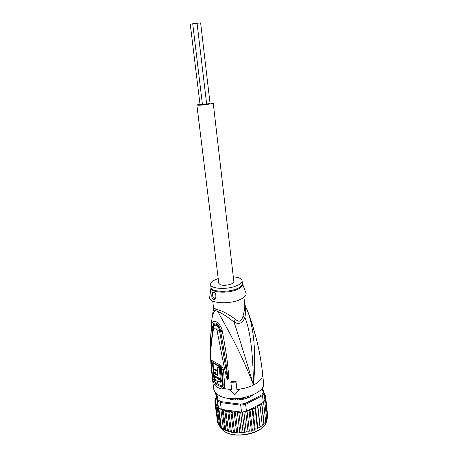 <?xml version="1.0" encoding="UTF-8"?>
<svg xmlns="http://www.w3.org/2000/svg" width="458" height="458" viewBox="0 0 458 458"><rect width="100%" height="100%" fill="white"/><g stroke="black" fill="none" stroke-linecap="round" stroke-linejoin="round"><path stroke-width="0.69" d="M197.072 23.272L200.638 22.911L210.056 103.474L206.644 104.012M206.65 104.075L202.447 104.579L192.709 23.759L193.093 23.667L197.072 23.238L206.65 104.075M202.43 104.464L200.037 104.579L190.265 24.194L192.721 23.816M213.222 103.056L233.843 281.596C234.507 284.04 224.271 286.422 220.292 284.727L218.804 283.387L196.866 105.008L198.331 105.22C202.442 105.283 213.709 103.64 213.222 103.056L209.993 102.901M199.974 104.098L196.866 105.008M235.572 398.712L237.484 399.29L239.534 398.454M235.526 398.718L235.681 399.971M239.62 399.078L239.557 398.575M218.575 424.806L220.945 427.572L224.809 430.102L229.418 431.78L231.41 431.986L228.943 412.418L227.735 411.107L221.792 409.635L218.386 407.574L217.487 400.744L218.065 399.96L216.703 393.783M226.567 398.008C233.832 400.956 241.635 400.613 249.976 396.977L253.251 394.825M261.902 388.321L263.402 392.489L264.157 393.05L262.52 395.586L261.907 394.807L245.248 403.429L240.748 404.174L220.733 401.603L220.407 402.542L217.487 400.744L215.775 392.89M220.733 401.603L218.065 399.96M245.248 403.429L245.631 404.351L240.708 405.17L240.748 404.174M262.52 395.586L245.631 404.351L246.444 411.307L263.258 402.445L262.52 395.586M263.402 392.489L261.907 394.807M222.903 409.624L241.538 412.126L240.708 405.17L220.407 402.542L221.294 409.412M262.251 387.794L264.157 393.05L264.879 399.863L263.258 402.445M241.538 412.126L246.444 411.307M215.466 392.54L218.185 406.658L216.142 403.985L215.598 402.536L215.873 402.164L214.813 402.038L216.044 400.447L214.905 400.052L215.031 401.34M218.185 406.658L218.386 407.574M264.678 397.973L265.451 399.033L264.764 398.752M239.666 411.874L238.904 412.956L237.29 411.559L236.219 412.051L235.469 413.03L234.055 411.599L232.132 412.847L230.838 411.49L228.943 412.418M237.29 411.559L239.815 432.358L240.919 432.93L243.026 432.186L244.286 432.65L246.232 431.768L248.482 431.94L249.37 431.11L251.682 431.11L252.375 430.228L254.711 430.051L255.203 429.146L257.511 428.797L257.791 427.869L259.491 427.709L260.041 427.366L260.098 426.438L261.821 426.129L262.257 425.556L260.127 406.063L259.079 405.593L257.814 405.765L257.808 407.609L256.755 407.07L255.478 407.151L255.169 409.005L254.121 408.399L252.85 408.381L252.244 410.231L251.224 409.549L249.994 409.441L249.1 411.255L248.007 410.483M260.127 406.063L259.904 404.975L259.079 405.593M262.188 424.95L263.539 424.669L263.882 424.125L261.776 404.683L260.831 404.202L259.709 404.357L259.904 404.975M261.747 403.235L264.174 423.833L263.819 424.4M215.409 398.237L216.199 397.492M214.888 400.115L216.462 398.752L215.449 398.185L215.495 399.296M217.733 422.98L215.18 403.779L215.598 402.536M215.18 403.779L216.044 403.784M218.346 407.46L217.212 407.025L216.937 405.53L215.981 405.45L216.142 403.985M221.386 427.801L218.775 407.872M223.407 429.152L220.808 409.154M225.777 430.314L223.269 410.849L222.17 409.715L224.809 430.102M222.17 409.715L221.792 409.635M228.462 431.264L225.971 411.742L224.826 410.488L227.466 431.121M224.826 410.488L223.269 410.849M216.937 405.53L219.622 425.883M218.518 424.64L215.981 405.45M219.748 426.289L217.212 407.025M218.163 407.185L220.819 427.429M225.971 411.742L227.517 411.112M264.466 395.987L265.703 397.223L264.604 397.258M267.541 414.587L265.52 395.466L264.443 395.735M264.283 394.229L265.508 395.403M265.005 394.681L264.827 393.571L264.266 394.098M264.043 392.735L264.856 393.605M250.824 395.832L251.625 395.918L252.862 395.002M232.429 398.683L234.92 398.998L235.458 399.966L239.179 399.874L240.147 398.872L242.814 398.431L244.246 399.038L247.669 397.95L247.326 397.246L247.709 396.863M227.723 398.214L230.723 399.37L232.137 398.672M266.716 419.247L267.489 418.257L265.451 399.033M241.274 432.61L238.904 412.956M240.61 412L243.026 432.186M244.704 432.295L242.293 412.034M243.874 411.799L246.232 431.768M248.087 431.722L245.711 411.461M247.028 410.998L249.37 431.11M251.362 430.904L249.1 411.255M249.994 409.441L252.375 430.228M254.476 429.85L252.244 410.231M252.85 408.381L255.203 429.146M257.362 428.596L255.169 409.005M257.791 427.869L255.478 407.151M259.972 427.154L257.808 407.609M257.814 405.765L260.098 426.438M262.257 425.556L262.153 425.871M264.094 423.095L265.428 422.562L265.703 422.018L263.562 402.055M265.617 421.217L266.808 420.152L264.69 400.258M227.735 411.107L230.357 431.82M231.41 431.986L232.206 432.398L234.565 432.455L232.132 412.847M230.838 411.49L233.431 432.243M234.565 432.455L235.223 432.799L236.62 432.375L237.542 432.947L237.879 432.667L235.469 413.03M234.055 411.599L236.62 432.375M237.879 432.667L238.452 432.965L239.815 432.358M217.533 421.515L214.813 402.038M217.716 422.894L218.414 423.856M267.375 417.164L267.73 416.374L265.703 397.223M213.417 310.438L215.145 310.41L215.14 308.703L217.939 309.9C222.153 310.77 227.987 313.885 235.446 319.255C239.042 322.575 241.555 321.522 242.992 316.083C244.429 310.856 245.001 306.963 244.721 304.415L243.931 297.339M235.446 319.255L234.009 322.031C238.36 335.05 244.864 356.055 253.52 385.046C252.993 352.236 250.12 329.703 244.898 317.434C242.591 323.319 238.962 324.854 234.009 322.031C227.036 316.53 221.695 313.066 217.985 311.635L217.939 309.9M218.214 278.619L216.96 279.048C212.655 280.697 210.531 282.506 210.594 284.481C210.52 288.815 226.601 289.868 236.047 286.004C240.158 284.355 242.167 282.597 242.082 280.731L242.402 283.605C242.494 285.46 240.547 287.218 236.557 288.861L236.385 288.929C226.95 292.822 210.892 291.735 210.961 287.355L210.972 287.521M233.294 276.821C238.652 277.279 241.578 278.584 242.082 280.731M215.002 298.965L214.779 298.891C212.277 296.629 211.705 294.425 213.062 292.284M213.88 292.336C216.651 292.971 216.514 299.916 213.623 299.561L213.285 299.475C210.875 298.181 211.693 291.236 213.583 292.25L213.88 292.336M217.768 375.48L214.979 373.946C214.321 373.041 214.212 372.394 214.653 371.999L215.374 372.434L215.495 373.843L217.378 374.856L217.069 371.077L214.086 369.469C212.449 368.89 213.262 374.902 215.203 376.276L220.246 378.68L219.416 368.238L217.144 367.413L217.768 375.48M217.785 379.064L217.693 378.131L215.81 377.111L215.901 378.039L214.104 376.671L214.333 378.76L216.13 380.134L215.844 380.758L214.436 379.682L214.676 381.72L216.485 382.968C217.241 382.951 217.579 382.27 217.498 380.919L220.607 382.195L220.384 380.083L217.785 379.064L218.615 378.669L221.231 379.676L220.384 380.083M245.774 292.439L246.112 293.303C246.433 295.645 244.137 297.855 239.225 299.927C228.078 304.69 209.066 303.087 209.632 297.654L209.753 296.732M220.246 378.68L221.094 378.274L220.275 367.837L217.985 367.024L217.144 367.413M215.426 373.03L215.22 372.337M217.699 374.701L217.378 374.856M217.39 370.923L217.069 371.077M214.086 369.469L214.922 369.085L217.35 370.425M214.922 369.085L214.275 369.383M220.275 367.837L219.416 368.238M218.615 378.669L218.552 378.062M218.174 377.902L217.693 378.131M216.21 376.917L215.81 377.111M214.104 376.671L214.945 376.276L215.89 377.071M215.06 379.384L214.436 379.682M217.206 382.619L218.334 381.319M221.231 379.676L221.454 381.789L220.607 382.195M244.675 304.02L244.91 304.576C245.929 307.106 245.929 311.388 244.898 317.434L242.992 316.083M221.26 368.936L222.651 384.594C222.685 385.55 222.256 385.951 221.357 385.791L221.248 386.855L222.783 386.558L223.235 384.938L221.855 369.268C221.626 367.7 220.796 366.595 219.365 365.959L221.26 368.936L223.424 370.018L224.775 385.71L223.876 388.533L221.025 388.997L217.693 387.474L214.968 385.43L213.485 382.459L212.735 378.755L211.321 363.394C211.086 360.83 211.539 360.022 212.684 360.973L213.411 362.725L219.359 365.959L218.764 364.253C221.426 365.352 222.977 367.276 223.424 370.018M213.56 369.617L213.17 364.505C213.113 363.566 213.319 363.263 213.772 363.583L219.657 366.789M214.567 379.619L214.481 378.898M214.23 376.613L214.029 374.684M211.499 370.522L211.356 369.091C211.361 366.772 210.543 365.919 210.394 344.874C210.342 340.483 210.72 334.392 211.516 326.6L211.63 325.672C211.459 322.22 212.856 320.846 215.838 321.545C219.25 323.726 221.374 326.749 222.204 330.613L222.411 331.712L220.693 331.586L220.498 330.493C219.353 324.413 213.251 321.556 212.999 326.983L212.833 327.888L212.947 326.949C212.741 324.081 213.749 322.764 215.976 322.999C218.529 324.934 220.046 327.436 220.516 330.499L220.693 331.586C225.388 357.526 226.246 364.946 227.002 370.831L227.838 379.9L227.798 378.428L228.41 378.611L227.826 379.928L227.334 377.432L219.525 330.584C219.382 327.968 215.913 324.001 214.304 325.564L213.531 326.926M211.51 370.631L211.487 370.327M211.207 343.34L212.833 327.888L211.516 326.6M227.947 380.048L227.334 377.432L226.555 377.524L224.517 368.65L217.109 330.825L222.204 330.613M215.546 382.453L215.346 383.409L214.018 379.608L212.592 364.196C212.483 362.719 212.752 362.232 213.411 362.725L213.772 363.583M211.653 321.264L213.554 307.776L215.14 308.703M260.774 360.188C259.732 356.135 260.522 352.534 252.306 324.585M211.356 369.085L210.394 344.874L211.957 318.344C212.443 315.104 213.502 312.459 215.145 310.41L217.985 311.635C225.359 326.01 238.727 346.861 253.52 385.046C256.549 349.231 253.062 328.157 248.562 313.535L246.828 308.927M211.63 325.672L213.371 327.367M214.481 381.726L213.485 382.459L212.541 379.865L211.407 369.245M217.109 330.825C216.142 327.705 214.939 327.138 213.514 329.125C209.649 350.238 211.218 356.559 211.012 361.791L211.522 370.871M211.401 369.068L211.378 368.759M213.514 329.125L213.233 327.894M227.866 380.071C227.603 380.283 227.162 379.436 226.555 377.524M222.411 331.712C227.248 357.761 227.706 365.175 228.256 371.06L228.41 378.611M237.049 389.386L236.013 382.104L236.946 389.844L237.049 389.386L239.505 389.128L239.402 389.592L236.946 389.844M236.013 382.104L230.821 382.253L230.946 381.737L236.133 381.588M230.821 382.253L231.771 389.981L229.406 389.861L229.521 389.397L231.714 389.518M239.402 389.592L234.902 394.59L229.406 389.861M239.505 389.128C244.772 388.424 249.444 387.067 253.52 385.046C259.852 381.691 262.886 377.976 262.617 373.894L263.562 382.831C266.338 394.51 231.834 404.231 218.575 395.122C215.684 393.33 214.063 391.218 213.72 388.773L212.541 379.865M237.484 399.29L237.433 398.632M219.926 426.598L224.071 431.121C235.824 439.886 265.726 432.421 266.476 420.788C265.898 432.432 236.082 440.081 224.214 431.293M264.816 398.065L264.73 398.431M239.574 411.925L238.154 412.005M249.45 410.128L248.121 410.5M252.472 409.086L251.224 409.549M255.266 407.855L254.121 408.399M257.774 406.464L256.755 407.07M261.776 403.303L260.831 404.202M262.073 404.397L261.776 404.683M263.882 424.125L264.174 423.833M215.81 398.265L216.102 397.538M230.128 411.605L227.872 411.192M233.03 411.931L231.279 411.759M236.219 412.051L234.742 412.023M215.409 400.052L215.529 399.273M215.466 401.906L215.374 400.962M264.976 396.267L264.959 397.046M264.661 394.441L264.879 395.363M264.18 393.267L264.438 393.828M247.429 397.407L247.497 398.013M235.446 399.966L235.378 399.393M228.342 398.666L228.296 398.3M226.447 432.438C235.756 437.264 253.549 435.146 261.461 428.264M221.025 388.997L221.248 386.855L217.882 385.315L215.346 383.409L214.968 385.43M215.781 382.63L218.037 384.273L221.357 385.791M242.425 283.771L242.568 284.223C242.814 286.147 240.862 287.968 236.717 289.696L236.54 289.765C226.899 293.755 210.503 292.525 210.943 287.996L209.632 297.654M215.483 373.705L214.979 373.946M215.455 369.325L214.625 369.715M216.124 380.466L215.678 380.684M222.651 384.594L224.775 385.71M213.17 364.505L211.321 363.394M214.447 379.796L212.735 378.755M229.521 389.397L223.876 388.533L222.783 386.558M212.684 360.973L218.764 364.259M222.565 428.803L223.767 429.541M225.496 430.405L226.126 430.675M228.805 431.608L228.261 431.442M241.526 432.896L241.143 432.919M244.927 432.57L244.538 432.621M248.276 431.986L247.904 432.066M251.516 431.155L251.179 431.259M254.591 430.102L254.293 430.217M231.731 432.306L231.244 432.215M234.851 432.764L234.427 432.718M238.143 432.965L237.754 432.953M222.359 428.665L221.329 427.892M247.326 397.246L247.423 398.048M235.481 399.966L235.395 399.279M228.588 398.758L228.536 398.334M224.002 431.155L219.909 426.575M210.594 284.481L210.961 287.355M242.402 283.605L246.112 293.303M214.905 299.063L213.623 299.561M262.617 373.894C260.488 353.736 255.804 333.619 248.562 313.535L244.721 304.415M211.522 370.808L210.875 358.167L210.995 347.061L213.165 328.209L214.304 325.564L213.554 326.869M212.701 301.066L213.554 307.776"/></g></svg>
